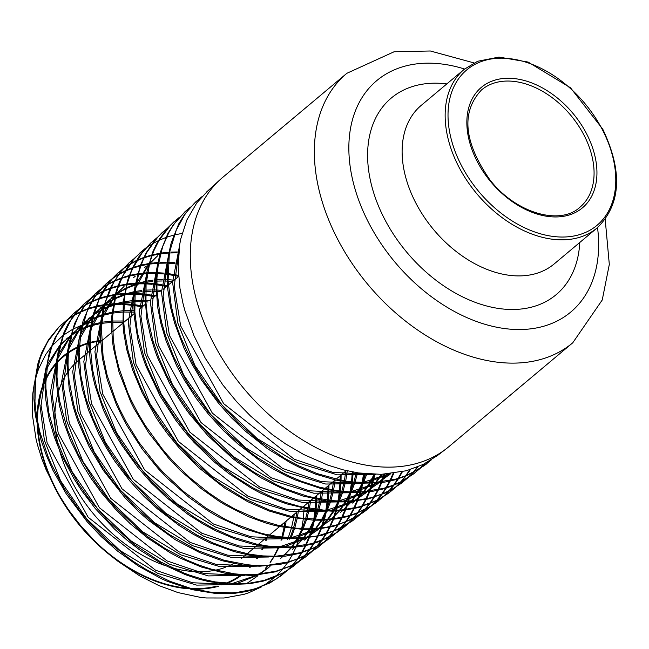 <?xml version="1.0" encoding="UTF-8"?>
<svg xmlns="http://www.w3.org/2000/svg" width="649" height="649" viewBox="0 0 649 649"><rect width="100%" height="100%" fill="white"/><g stroke="black" fill="none" stroke-linecap="round" stroke-linejoin="round"><path stroke-width="0.97" d="M194.643 202.95L184.819 214.121L178.718 223.881L171.182 242.921L168.748 253.84L167.385 264.995L167.62 288.359L170.436 306.872L174.646 323.218L184.138 348.391L191.715 363.651L201.466 379.998L218.421 403.086L231.36 417.648L245.354 431.155L267.477 448.702L291.239 463.272L299.765 467.531L315.657 474.151L335.906 480.098L357.55 483.286L380.014 482.767L385.66 481.931L394.47 479.952L406.639 475.725L424.17 465.722L431.212 459.914M207.745 190.952L196.834 202.796L186.847 220.003L180.771 238.905L179.724 244.397L178.126 266.982L179.96 288.334L183.042 303.667L184.868 310.473L193.962 335.671L205.295 358.289L222.875 384.987L236.771 401.845L250.449 415.944L272.223 434.506L285.763 444.021L303.659 454.478L327.786 465.098L343.159 469.835L358.37 472.934L381.255 474.354L406.388 470.752M415.392 463.808A175.83 119.546 -130 0 1 229.211 369.257A175.83 119.546 -130 0 1 220.165 179.611A175.83 119.546 -130 0 1 222.761 177.331L346.842 73.313A175.83 119.546 50 0 0 351.863 263.145A175.83 119.546 50 0 0 539.465 359.789A175.83 119.546 50 0 0 572.767 342.786L448.694 446.812A175.83 119.546 -130 0 1 446.001 448.97A175.83 119.546 -130 0 1 415.392 463.808M406.396 470.744L423.172 464.441L437.467 455.525M431.666 459.63L419.53 468.813L405.771 475.758L395.436 479.197L374.132 482.629L352.537 482.029L346.947 481.282L341.106 480.26L317.085 473.567L298.864 465.909L284.473 458.275L257.945 440.168L237.761 422.41L217.334 399.906L204.613 382.618L195.917 368.697L192.55 362.702L180.86 337.723L176.99 327.064L172.764 312.396L171.166 305.257L168.075 280.928L169.259 255.26L170.143 250.181L176.252 230.168L184.665 214.803L187.853 210.487L195.755 201.888L201.79 196.809M382.577 489.119L391.412 486.255L401.179 481.866L413.397 474.046L419.23 469.105M419.579 468.781L424.487 463.784M201.304 197.353L195.511 202.147M425.063 463.483L420.065 468.473M419.716 468.797L412.999 474.297L400.457 481.972L393.578 485.063L383.518 488.405L362.296 491.804L348.627 491.845L336.612 490.668L319.47 487.18L301.047 481.144L290.046 476.447L281.763 472.375L258.294 458.218L248.721 451.242L228.626 433.97L208.459 412.31L191.001 388.573L186.555 381.458L173.697 356.853L165.479 335.59L161.796 322.829L159.897 314.392L156.944 290.168L156.961 277.869L158.145 265.498L162.656 246.677L168.716 232.804L172.691 226.193L175.376 222.404L185.2 211.55L190.619 207.023M173.608 222.153L168.456 227.239L159.581 238.8L155.776 245.46L152.677 252.177L146.844 272.239L145.068 286.931L144.824 294.094L146.788 318.837L150.86 337.472L155.354 351.709L157.796 358.191L169.421 383.032L175.53 393.602L184.365 407.012L189.24 413.681L207.769 435.511L232.123 457.983L237.672 462.315L260.63 477.615L281.682 488.299L302.961 496.039L326.658 500.955L339.987 501.912L346.639 501.864L368.072 499L385.49 492.907L390.179 490.539L401.35 483.27L407.061 478.475M407.613 477.956L412.545 472.943M412.902 472.537L417.421 467.037M185.541 211.241L173.121 225.065L167.783 233.705L160.165 252.664L156.936 268.483L155.922 283.094L157.593 306.912L160.976 323.875L166.16 341.106L176.788 366.052L184.413 380.103L196.306 398.462L208.24 413.924L223.507 430.611L237.388 443.494L259.803 460.62L273.115 468.927L286.947 476.188L295.709 480.106L320.687 488.454L345.154 492.453L351.547 492.753L373.483 491.139L382.545 489.127M417.988 466.801L413.478 472.245M413.121 472.642L408.237 477.567M407.669 478.086L394.77 487.707L383.624 493.418L371.593 497.588L355.879 500.549L345.227 501.198L331.955 500.679L308.372 496.517L286.217 489.095L277.626 485.322L254.051 472.302L235.506 459.176L223.937 449.53L217.942 444.03L198.326 423.172L188.145 410.217L178.962 396.855L167.207 376.347L158.827 357.777L152.994 340.993L147.404 316.217L145.952 302.483L146.082 284.132L149.732 262.723L153.716 251.049L159.029 240.333L170.671 225.016L179.246 217.415M358.743 507.502L375.365 501.231L387.753 493.727L395.225 487.561M395.639 487.172L400.449 482.239M400.887 481.761L405.357 476.261M405.722 475.774L409.787 469.762M410.419 469.568L406.306 475.539M405.95 476.017L401.415 481.485M400.977 481.972L396.109 486.88M395.703 487.253L390.3 491.796L380.152 498.489L376.063 500.63L359.668 506.772L342.437 509.879L332.832 510.39L324.029 510.171L300.69 506.699L285.187 502.269L273.026 497.653L253.248 487.991L235.936 477.218L217.626 463.264L196.907 443.729L188.908 434.862L173.664 415.255L158.867 391.363L147.412 366.847L144.102 357.81L137.507 333.051L134.846 311.934L135.17 291.815L139.219 270.682L142.934 260.403L147.104 251.901L158.186 236.569L168.213 227.507M150.69 243.075L138.805 256.834L132.307 268.207L127.407 280.887L123.278 301.826L123.002 324.922L123.862 333.537L126.677 349.332L132.704 370.117L142.277 392.986L155.906 417.226L159.849 423.164L167.272 433.435L178.962 447.648L198.992 467.88L224.432 487.894L247.65 501.645L268.84 510.901L290.046 517.107L313.216 520.174L323.583 520.198L337.675 518.729L346.801 516.726L355.701 513.83L369.313 507.21L375.755 502.918L382.991 496.956M383.421 496.558L388.427 491.463M388.856 490.985L393.335 485.501M393.7 485.014L397.78 478.986M398.121 478.427L401.739 471.888M162.007 232.723L154.462 240.617L146.212 252.696L140.484 265.092L135.179 285.495L133.864 298.305L134.173 316.006L137.986 340.303L142.318 355.895L145.757 365.663L160.181 396.133L175.644 420.041L184.535 431.496L193.978 442.326L214.47 462.112L228.651 473.429L251.747 488.413L260.468 493.053L279.346 501.271L287.247 503.989L311.001 509.603L331.558 511.136L337.675 510.925L343.094 510.463L358.71 507.51M402.404 471.734L398.754 478.232M398.405 478.792L394.292 484.771M393.927 485.257L389.408 490.701M388.978 491.171L383.932 496.242M383.502 496.639L370.66 506.236L356.406 513.189L347.759 515.987L334.592 518.6L322.512 519.533L299.651 517.983L291.385 516.45L269.262 509.976L244.803 498.927L221.025 484.138L214.397 479.222L193.11 460.766L176.674 443.218L161.982 424.186L147.323 400.328L140.849 387.291L135.252 373.889L128.186 351.182L124.786 332.986L123.854 323.559L123.586 317.978L124.851 295.449L127.496 282.818L130.887 272.694L132.583 268.735L142.626 251.99L150.617 243.148L156.928 237.777M145.319 248.502L135.033 257.71L127.09 267.794L119.724 281.569L116.65 289.892L115.23 294.792L111.806 316.185L111.571 328.321L112.577 341.901L113.38 347.702L119.067 372.21L130.692 401.836L134.238 408.862L148.621 432.688L168.326 457.87L180.041 470.16L201.247 488.656L218.948 501.101L224.522 504.524L247.764 516.393L265.692 522.964L274.349 525.349L280.23 526.672L303.343 529.438L317.556 529.016L330.99 526.883L334.868 525.909L353.729 518.454L363.635 512.248L371.147 506.074M371.585 505.66L376.436 500.687M376.826 500.249L381.288 494.749M381.677 494.222L385.717 488.21M386.025 487.691L389.635 481.144M389.944 480.511L393.091 473.405M393.797 473.308L390.625 480.365M390.309 480.99L386.674 487.496M386.358 488.007L382.293 493.97M381.896 494.497L377.385 499.965M376.996 500.395L372.072 505.352M371.626 505.766L363.651 512.175L346.104 521.723L335.833 525.179L326.528 527.231L318.902 528.245L296.625 528.229L277.723 525.195L258.399 519.492L234.662 508.938L221.277 501.247L208.329 492.542L189.995 477.842L174.832 463.183L166.866 454.405L161.755 448.305L145.173 425.371L137.491 412.472L130.749 399.281L127.926 393.018L119.01 368.234L115.449 353.624L113.242 339.249L112.658 316.152L115.879 294.897L117.94 287.823L122.831 275.922L133.443 259.722L140.387 252.493L145.749 248.032M129.248 262.65L120.763 271.469L110.387 287.775L103.629 306.734L101.909 315.333L100.481 337.577L102.396 358.321L107.263 379.779L116.325 404.505L123.229 418.775L127.131 425.89L142.431 449.359L158.234 468.667L167.937 478.8L189.029 497.394L206.09 509.546L214.073 514.446L219.751 517.642L243.383 528.513L267.42 535.66L276.863 537.348L300.138 538.556L321.839 535.393L339.865 528.675L352.496 520.831L358.986 515.395M359.465 514.957L364.316 509.984M364.73 509.522L369.249 503.965M369.614 503.478L373.662 497.467M374.019 496.891L377.629 490.328M377.913 489.752L381.044 482.637M381.304 481.964L383.916 474.249M182.126 233.389L174.37 234.946M173.697 235.108L166.436 237.307M165.852 237.518L159.037 240.325M158.486 240.584L152.158 243.951M151.615 244.275L145.806 248.145M384.679 474.208L382.01 481.874M381.742 482.548L378.562 489.614M378.278 490.182L374.627 496.712M374.27 497.28L370.198 503.243M369.833 503.729L365.306 509.23M364.9 509.684L360.065 514.576M359.595 515.014L353.234 520.271L336.028 530.144L318.448 535.668L313.548 536.585L295.279 537.948L278.34 536.674L264.711 534.086L259.056 532.626L235.279 524.092L225.552 519.476L205.976 508.118L183.772 491.642L163.394 472.521L156.085 464.481L138.781 442.196L126.02 421.55L120.057 409.957L115.684 400.198L107.174 375.471L103.061 356.098L101.431 328.378L103.215 312.145L105.998 300.56L113.818 282.096L120.982 271.46L129.175 262.723L134.497 258.302M122.88 268.994L117.08 273.781L111.36 279.597L105.381 287.272L100.457 295.473L93.196 314.254L90.495 327.656L89.448 350.087L90.016 358.467L93.034 377.345L95.054 385.611L103.499 410.298L113.851 431.812L121.379 444.549L137.742 467.345L151.436 482.97L166.363 497.377L188.153 514.503L202.991 523.946L216.085 530.955L234.954 538.938L252.688 544.17L269.554 547.066L291.92 547.537L303.083 546.109L311.041 544.3L320.395 541.209L337.918 531.896L346.98 524.643M347.426 524.23L352.391 519.151M352.796 518.697L357.218 513.229M357.591 512.726L361.639 506.666M361.972 506.115L365.541 499.584M365.833 498.976L368.957 491.828M369.208 491.179L371.82 483.456M372.031 482.742L374.1 474.354M374.895 474.37L372.802 482.702M372.591 483.416L369.946 491.09M369.695 491.731L366.531 498.83M366.231 499.43L362.613 505.928M362.272 506.463L358.151 512.499M357.777 513.002L353.291 518.446M352.878 518.9L347.848 523.962M347.41 524.368L342.161 528.773L333.31 534.727L325.993 538.524L311.479 543.7L290.598 546.937L268.305 546.101L256.168 544.016L232.585 536.966L212.758 528.083L199.486 520.587L193.297 516.645L171.222 500.03L160.149 490.036L150.414 480.171L133.118 459.516L121.363 442.326L112.642 427.083L101.617 402.526L96.758 387.859L92.596 369.865L90.26 346.233L90.738 332.288L92.71 319.04L98.956 299.643L108.691 283.126L115.206 275.598L123.375 268.443M299.14 553.467L314.181 547.934L323.413 542.824L335.006 533.827M335.379 533.478L340.246 528.481M340.676 527.994L345.163 522.445M345.528 521.95L349.56 515.931M349.892 515.379L353.51 508.775M353.802 508.175L356.918 501.044M357.161 500.403L359.765 492.64M359.976 491.926L362.012 483.513L357.68 491.991M362.158 482.759L363.57 473.608M177.128 252.826L169.632 252.964M168.894 253.005L164.684 253.345M163.848 253.426L160.498 253.856M159.8 253.962L152.004 255.487M151.331 255.657L144.086 257.807M143.47 258.018L136.696 260.776M136.12 261.044L129.784 264.403M129.232 264.735L123.326 268.662M123.813 268.118L129.613 264.216M130.165 263.883L136.436 260.525M137.004 260.257L143.737 257.458M144.354 257.231L151.566 255.025M152.239 254.846L159.995 253.248M161.447 253.021L169.04 252.21M171.214 252.08L177.396 251.966M364.454 473.705L362.961 482.783M362.807 483.537L360.714 491.893M360.495 492.607L357.85 500.322M357.599 500.955L354.468 508.029M354.167 508.629L350.549 515.184M350.209 515.728L346.168 521.699M345.803 522.185L341.285 527.686M340.839 528.172L335.898 533.154M335.525 533.502L326.447 540.682L313.938 547.748L300.073 552.761M100.465 289.454L92.483 296.342L82.285 308.819L74.562 323.6L68.972 343.37L67.537 354.792L67.163 365.825L69.2 388.67L73.256 406.842L75.965 415.668L78.172 421.964L88.994 446.382L103.434 470.517L125.038 497.799L138.497 511.461L148.361 520.23L175.141 539.619L199.535 552.502L221.982 560.679L242.191 564.963L251.934 565.952L259.9 566.196L281.22 564.111L288.115 562.44L302.823 556.842L317.134 547.999L322.837 543.197M323.389 542.678L328.297 537.648M328.654 537.242L333.148 531.701M333.537 531.166L337.561 525.13M337.886 524.595L341.455 518.007M341.739 517.407L344.83 510.252M345.081 509.595L347.669 501.823M347.864 501.133L349.9 492.705M350.054 491.91L351.466 482.734M351.555 481.915L352.261 471.888M178.118 264.005L175.83 263.745M174.459 263.608L168.342 263.202M165.966 263.129L158.502 263.234M157.731 263.283L149.359 264.119M148.637 264.224L140.833 265.757M140.176 265.92L132.875 268.094M132.258 268.313L125.444 271.079M124.868 271.347L118.548 274.665M118.069 274.949L112.22 278.81M111.766 279.143L103.759 285.99L98.153 292.172L93.586 298.418L90.99 302.637L83.08 320.866L79.154 339.305L78.634 344.497L78.837 367.269L82.204 388.435L88.524 410.119L99.078 434.595L106.331 447.826L114.711 461.017L129.816 480.933L144.119 496.501L157.155 508.629L179.092 525.463L193.191 534.232L205.311 540.593L210.747 543.108L234.354 551.65L248.989 555.009L258.391 556.339L263.364 556.769L285.244 556.193L299.108 553.475M300.073 552.77L275.768 556.242L262.999 555.917L250.011 554.287L230.436 549.492L212.888 542.905L196.874 535.019L174.021 520.547L162.072 511.298L150.714 501.279L126.823 475.417L110.719 452.84L104.708 442.732L92.921 418.443L85.498 397.083L80.857 375.949L79.146 352.553L80.817 333.343L87.007 311.634L93.724 298.767L96.79 294.305L106.769 283.199L112.155 278.713M112.602 278.372L118.467 274.422M118.937 274.129L125.225 270.755M125.792 270.487L132.55 267.688M133.167 267.469L140.419 265.271M141.068 265.108L148.824 263.535M149.546 263.429L153.123 262.95M153.927 262.869L157.861 262.529M159.97 262.415L166.225 262.31M168.416 262.35L174.63 262.715M175.993 262.837L178.126 263.064M353.178 472.058L352.431 482.02M352.342 482.832L350.89 491.942M350.728 492.729L348.643 501.101M348.44 501.791L345.803 509.506M345.544 510.163L342.396 517.269M342.096 517.87L338.478 524.416M338.153 524.944L334.097 530.947M333.7 531.474L329.205 536.966M328.848 537.364L323.997 542.296M323.445 542.807L318.099 547.285L306.093 554.936L295.749 559.511L288.14 561.937L267.429 565.295L253.175 565.255L247.18 564.735L224.002 560.233L197.75 550.563L169.202 534.468L150.154 520.214L132.307 503.802L113.778 482.669L104.943 470.639L100.96 464.668L87.428 440.768L78.01 418.321L75.349 410.176L73.678 404.327L69.005 380.2L68.031 364.949L68.194 357.177L68.786 349.949L73.094 329.4L77.864 317.377L84.143 306.531L95.557 293.429L100.822 289.056M275.306 571.85L291.774 565.595L296.39 563.105L305.119 557.272L310.993 552.283M311.374 551.926L316.209 546.937M316.647 546.45L321.085 540.933M321.433 540.455L325.474 534.378M325.814 533.811L329.376 527.231M329.668 526.647L332.783 519.451M333.026 518.794L335.606 511.039M335.809 510.317L337.829 501.847M337.975 501.093L339.346 491.901M339.435 491.042L340.092 480.974M340.108 480.057L340.133 475.798M178.564 276.328L167.904 274.462M167.004 274.349L164.651 274.081M163.313 273.943L157.236 273.537M156.393 273.505L147.364 273.562M146.593 273.602L138.18 274.43M137.32 274.551L129.63 276.036M128.973 276.198L121.671 278.332M121.079 278.543L114.289 281.277M113.745 281.528L107.426 284.838M106.874 285.171L101.057 289.024M101.414 288.61L107.207 284.716M107.758 284.384L114.054 281.009M114.589 280.749L121.363 277.942M121.955 277.731L129.216 275.525M129.873 275.354L137.677 273.797M138.375 273.691L146.731 272.823M147.493 272.775L156.466 272.669M157.309 272.694L163.483 273.075M164.814 273.197L167.012 273.44M167.904 273.545L178.491 275.306M341.106 474.987L341.058 480.244M341.025 481.152L340.295 491.147M340.198 491.999L338.77 501.125M338.616 501.88L336.563 510.292M336.36 510.998L333.756 518.713M333.505 519.354L330.357 526.501M330.065 527.085L326.455 533.624M326.114 534.184L322.026 540.219M321.669 540.69L317.166 546.182M316.728 546.677L311.804 551.666M311.423 552.015L306.06 556.526L295.246 563.567L289.941 566.212L276.223 571.136L256.16 574.422L242.361 574.495L234.581 573.846L211.436 569.189L198.927 565.084L186.255 559.827L165.511 548.77L148.872 537.534L140.176 530.736L115.506 507.469L104.375 494.546L95.581 482.88L78.205 454.276L67.545 429.954L59.424 400.198L56.99 377.077L57.209 365.233L58.28 355.311L63.424 335.298L70.879 319.973L82.65 305.249L89.805 299.124M299.294 561.344L291.539 567.591L282.193 573.343L264.313 580.344L249.889 583.102L243.294 583.662L237.648 583.832L215.111 581.918L202.285 579.103L189.549 575.136L183.708 572.937L160.441 561.799L134.148 544.389L108.626 521.585L88.24 497.767L78.618 483.984L65.192 460.263L56.187 439.04L48.772 412.569L45.933 388.435L45.86 382.967L47.888 361.282L51.547 347.458L56.804 335.249L67.528 319.632L73.15 313.897L62.28 325.863L54.857 338.17L49.421 352.115L45.511 372.745L45.008 387.218L45.86 400.108L49.089 418.889L54.329 437.061L61.387 454.811L74.002 478.775L81.725 490.717L95.338 508.605L114.419 528.959L126.709 539.895L139.6 549.849L162.153 563.989L185.436 574.689L198.472 579.03L208.791 581.609L231.506 584.481L249.549 583.751L263.364 581.066L272.604 578.032L285.811 571.485L298.775 561.669M299.205 561.271L304.178 556.169M304.592 555.698L309.062 550.165M309.427 549.671L313.459 543.602M313.792 543.051L317.361 536.431M317.645 535.839L320.711 528.684M320.955 528.026L323.518 520.206M323.713 519.492L325.701 511.039M325.847 510.268L327.218 501.02M327.307 500.176L327.956 490.092M327.972 489.168L327.996 485.979M166.493 286.534L163.305 285.901M161.796 285.625L156.815 284.854M155.914 284.733L153.521 284.449M152.142 284.311L146.106 283.873M145.287 283.84L136.201 283.856M135.438 283.889L127.009 284.684M126.304 284.781L118.467 286.282M117.826 286.436L110.508 288.586M109.9 288.797L103.094 291.547M102.485 291.831L96.182 295.133M95.638 295.457L89.749 299.343M89.343 299.643L83.461 304.47L75.868 312.493L67.918 324.33L63.829 332.848L58.037 352.456L56.171 368.892L56.065 376.169L56.244 381.628L59.384 405.276L63.951 422.718L70.416 440.298L82.391 464.384L91.339 478.759L101.544 492.842L115.368 509.059L130.295 523.767L147.761 538.11L170.363 552.891L180.276 558.164L201.514 567.08L225.917 573.44L249.5 575.395L254.708 575.201L275.273 571.858M90.203 298.832L96.02 294.938M96.563 294.614L102.81 291.287M103.418 290.995L110.176 288.213M110.784 288.002L118.053 285.803M118.694 285.641L126.49 284.084M127.188 283.978L135.576 283.11M136.331 283.061L145.368 282.98M146.171 283.005L152.312 283.41M153.675 283.54L155.914 283.8M156.815 283.905L161.877 284.668M163.361 284.927L167.401 285.722M328.97 485.168L328.921 489.362M328.897 490.271L328.191 500.282M328.094 501.125L326.666 510.309M326.512 511.071L324.468 519.468M324.265 520.174L321.661 527.945M321.409 528.594L318.31 535.701M318.018 536.293L314.416 542.864M314.084 543.416L310.035 549.427M309.662 549.922L305.168 555.414M304.754 555.869L299.733 560.939M66.896 320.144L59.116 326.788L48.675 339.532L41.917 352.253L39.127 359.676L37.715 364.365L34.194 385.214L33.926 398.656L34.835 410.744L35.581 416.236L41.098 440.265L46.322 455.274L52.91 470.249L66.206 493.816L87.071 521.626L101.228 536.618L117.469 551.017L138.497 566.123L161.512 578.746L167.304 581.317L192.331 589.698L215.217 593.405L235.214 593.227L245.192 591.734L251.439 590.257L269.927 582.924L281.049 575.76L286.907 570.804M287.369 570.374L292.196 565.384M292.561 564.963L297.015 559.414M297.396 558.886L301.396 552.826M301.704 552.307L305.265 545.687M305.565 545.063L308.64 537.859M308.883 537.226L311.439 529.414M311.642 528.7L313.629 520.19M313.775 519.419L315.114 510.171M315.203 509.335L315.795 499.195M315.82 498.254L315.828 496.177M154.365 296.707L152.199 296.277M150.657 295.993L145.709 295.198M144.824 295.076L134.968 294.184M134.14 294.151L125.054 294.159M124.292 294.2L115.855 294.987M115.157 295.084L107.296 296.569M106.623 296.731L99.321 298.848M98.68 299.067L91.882 301.785M91.339 302.036L84.978 305.346M84.5 305.622L78.602 309.508M78.091 309.881L73.013 314.027M73.15 313.897L78.48 309.459M78.983 309.078L84.873 305.127M85.344 304.843L91.663 301.477M92.215 301.225L98.964 298.467M99.597 298.24L106.866 296.082M107.531 295.912L115.344 294.378M116.041 294.273L124.43 293.429M125.184 293.389L134.213 293.307M135.033 293.332L144.824 294.143M145.701 294.257L150.73 295.019M152.264 295.295L155.33 295.903M316.793 495.374L316.761 498.448M316.736 499.381L316.079 509.449M315.982 510.276L314.587 519.46M314.441 520.222L312.396 528.667M312.193 529.389L309.589 537.137M309.346 537.77L306.231 544.925M305.93 545.549L302.337 552.121M302.02 552.632L297.988 558.651M297.599 559.178L293.113 564.687M292.74 565.109L287.888 570.041M287.426 570.471L275.533 579.5L257.702 587.905L252.38 589.527L236.966 592.415L231.896 592.837L209.814 592.05L189.987 588.124L169.827 581.261L146.65 569.781L134.586 562.245L128.883 558.286L107.531 540.966L89.789 522.948L79.973 511.161L64.186 488.429L51.32 464.213L47.904 456.255L39.865 431.983L36.628 416.569L35.354 406.607L34.965 401.488L35.573 379.308L39.849 359.351L41.544 354.524L47.669 341.772L59.108 326.877L67.301 319.697M67.796 319.324L73.588 315.438M74.14 315.106L80.452 311.739M81.003 311.479L87.818 308.689M88.394 308.486L95.687 306.32M96.344 306.166L104.156 304.657M115.238 294.792L104.878 304.551L113.291 303.732M114.054 303.7L123.107 303.651M123.927 303.683L133.71 304.519M134.611 304.641L143.186 306.077M304.178 505.944L304.146 507.461M304.113 508.386L303.343 518.502M303.237 519.346L301.72 528.586M301.558 529.373L299.351 537.899M299.14 538.597L296.301 546.474M296.017 547.156L292.545 554.489M292.228 555.073L288.091 561.953M287.677 562.561L282.729 569.116M282.266 569.66L275.841 576.361M275.168 576.977L263.51 585.706M261.628 586.818L248.648 592.797L243.935 594.346L224.075 598.005L206.106 597.972L200.387 597.372L178.004 592.586L158.851 585.56L139.811 575.914L118.102 561.417L105.195 550.839L94.567 540.844L80.419 525.374L68.429 509.7L57.866 493.167L46.176 469.908L41.852 458.875L37.528 445.036L36.076 439.211L32.45 415.246L32.758 393.838L34.332 383.591M35.809 377.394L38.559 368.965L45.633 354.662L51.109 347.012M52.147 345.763L62.677 335.752M63.48 335.144L72.437 329.432M73.223 329.011L81.855 325.165M82.601 324.889L91.339 322.277M375.365 474.378L337.342 474.849L296.698 462.486L257.077 438.497L222.088 405.09L194.87 365.411L177.85 323.121L172.585 282.161L179.432 246.312M389.781 473.794L366.782 482.848M363.537 483.554L325.66 484.032L285.146 471.758L245.663 447.826L210.795 414.557L183.659 375.008L166.736 332.864L161.479 292.05L168.351 256.347M390.625 473.705L379.186 482.207M377.84 483.01L354.898 492.015M351.507 492.745L313.808 493.216L273.489 480.95L234.208 457.139L199.494 424.024L172.504 384.67L155.638 342.745L150.381 302.118L157.196 266.585M387.055 474.046L379.422 482.183M378.594 482.929L367.196 491.407M365.898 492.185L343.013 501.215M339.792 501.904L302.199 502.423L261.993 490.214L222.802 466.509L188.194 433.467L161.285 394.227L144.476 352.407L139.308 311.918L146.13 276.506M381.279 474.354L375.633 482.523M375.057 483.254L367.464 491.382M366.669 492.104L355.181 500.63M353.916 501.385L331.136 510.398M327.875 511.112L290.436 511.59L250.4 499.462L211.363 475.831L176.909 442.934L150.089 403.865L133.378 362.215L128.21 321.904L135 286.631M136.209 283.759L148.597 264.378M149.578 263.299L156.125 257.069M374.059 474.346L369.679 482.815M369.24 483.546L363.602 491.723M363.034 492.437L355.457 500.598M354.687 501.304L352.642 503.089L354.784 501.296M365.695 473.827L362.369 482.767M357.242 492.737L351.588 500.939M351.036 501.628L343.467 509.781M342.672 510.512L340.449 512.442L342.761 510.495M356.293 472.61L353.875 482.175M353.632 482.961L350.306 491.918M349.965 492.705L345.641 501.198M345.227 501.904L339.614 510.114M339.046 510.836L331.509 518.965M330.73 519.679L319.34 528.197M318.051 528.976L295.498 537.948M292.334 538.638L255.317 539.165L215.736 527.199L177.128 503.875L143.056 471.361L116.544 432.729L100.019 391.566L94.932 351.717L101.674 316.874M102.883 314.019L115.222 294.833M116.163 293.802L124.048 286.493L116.001 294.435L125.306 288.951M345.795 471.052L344.392 480.86M344.221 481.72L341.828 491.309M341.577 492.137L338.259 501.101M337.934 501.855L333.602 510.382M333.164 511.112L327.599 519.297M327.047 520.003L319.519 528.181M318.74 528.903L307.431 537.38M306.182 538.126L283.613 547.115M280.449 547.805L243.594 548.356L204.143 536.455L165.698 513.189L131.747 480.82L105.341 442.326L88.897 401.325L83.826 361.631L90.592 326.942M91.752 324.208L104.067 304.998M105.041 303.927L115.173 295.011M126.101 288.57L135.268 284.935M136.063 284.684L143.916 282.696M146.244 282.258L152.718 281.398M154.097 281.277L155.963 281.147M156.847 281.098L162.25 280.976M163.702 280.993L167.134 281.106M168.083 281.163L172.488 281.512M333.537 481.331L332.28 489.987M332.11 490.855L329.765 500.46M329.522 501.271L326.228 510.284M325.903 511.047L321.604 519.549M321.174 520.271L315.568 528.513M315.008 529.227L307.512 537.372M306.758 538.07L304.438 540.114M268.451 557.004L231.766 557.548L192.493 545.647L154.243 522.502L120.438 490.271L94.178 451.964L77.783 411.166L72.737 371.658L79.446 337.139M80.663 334.267L92.961 315.122M93.886 314.108L104.01 305.2M104.87 304.6L114.183 299.165M114.978 298.783L124.129 295.198M124.933 294.954L134.27 292.691M135.097 292.545L141.563 291.685M142.942 291.563L144.873 291.433M145.733 291.385L151.103 291.279M152.604 291.296L156.068 291.433M157.009 291.49L160.279 291.75M321.304 491.585L320.184 499.097M320.022 499.981L317.669 509.627M317.434 510.439L314.173 519.443M313.848 520.206L309.581 528.74M309.151 529.479L303.586 537.705M303.051 538.394L295.555 546.547M294.751 547.285L292.318 549.419M256.769 566.163L220.181 566.747L181.03 554.936L142.861 531.888L109.154 499.73L82.958 461.536L66.628 420.836L61.655 381.458L68.38 347.053M69.557 344.303L81.806 325.336L77.62 328.767M82.748 324.297L92.896 315.373M104.059 305.014L93.707 314.797L103.021 309.378M103.832 308.989L113.007 305.436M113.81 305.192L123.164 302.969M124 302.823L133.743 301.753M134.627 301.704L144.987 301.769M145.911 301.826L148.061 301.988M309.062 501.847L308.105 508.232M307.942 509.108L305.614 518.778M305.371 519.589L302.126 528.611M301.793 529.381L297.526 537.94M297.112 538.646L291.596 546.88M291.028 547.602L283.581 555.763M282.826 556.469L280.295 558.675M244.803 575.363L208.378 575.914L169.405 564.168L131.414 541.193L97.861 509.205L71.771 471.182L55.546 430.676L50.549 391.477L57.25 357.226M58.418 354.468L70.676 335.476M71.641 334.43L81.733 325.611M82.569 325.027L91.907 319.592M92.669 319.227L101.852 315.665M102.664 315.422L112.042 313.232M112.877 313.086L122.669 312.055M123.545 312.015L133.913 312.128M296.788 512.142L295.993 517.367M295.839 518.243L293.567 527.913M293.324 528.732L290.087 537.802M289.77 538.556L289.511 539.157M268.329 567.859L259.689 574.13M258.399 574.909L236.098 583.832M232.95 584.522L196.679 585.122L157.853 573.408L120.016 550.547L86.577 518.697L60.608 480.82L44.424 440.484L39.451 401.431L46.136 367.334M47.32 364.576L59.57 345.584M60.487 344.587L70.595 335.793M71.439 335.2L80.736 329.838M81.547 329.457L90.746 325.92M91.525 325.684L100.92 323.494M101.739 323.356L111.547 322.342M112.431 322.31L122.848 322.464M369.825 474.151L332.978 472.431L294.248 459.216L223.662 403.662L180.649 325.847L174.208 286.534L178.8 251.374M388.816 473.892L361.947 482.751M357.98 483.318L321.279 481.631L282.672 468.464L212.328 413.105L169.486 335.557L163.126 296.382L167.718 261.369M390.682 473.697L378.27 482.304M376.785 483.107L350.257 491.918M346.047 492.51L309.484 490.806L271.055 477.672L201.036 422.54L158.38 345.341L152.028 306.352L156.587 271.477M387.583 473.997L379.584 482.166M378.716 482.913L366.344 491.496M364.892 492.283L338.316 501.101M334.357 501.677L297.932 500.022L259.616 487.001L189.784 432.072L147.258 355.117L140.922 316.241L145.506 281.512M382.091 474.33L376.177 482.483M375.568 483.213L367.561 491.374M366.717 492.096L354.362 500.712M352.975 501.474L326.366 510.292M322.342 510.86L286.063 509.197L247.918 496.161L178.418 441.442L136.103 364.827L129.849 326.147L134.384 291.555M135.592 287.978L148.394 265.173M149.4 263.965L157.739 255.69M375.041 474.378L370.498 482.791M370.052 483.521L364.186 491.682M363.594 492.396L355.603 500.582M366.855 473.932L363.375 482.799M363.026 483.546L358.499 491.974M358.037 492.713L352.147 500.898M351.571 501.588L343.605 509.765M357.591 472.813L355.035 482.288M354.784 483.067L351.312 491.958M350.955 492.737L346.461 501.174M346.031 501.888L340.19 510.073M339.597 510.795L331.655 518.949M330.828 519.671L318.505 528.278M317.077 529.065L290.882 537.834M286.923 538.402L251.058 536.788L213.351 523.962L144.613 469.917L102.769 394.186L96.547 355.952L101.082 321.774M102.274 318.221L115.027 295.587M347.288 470.841L345.698 481.079M345.519 481.931L343.005 491.431M342.737 492.25L339.281 501.142M338.94 501.888L334.43 510.365M333.984 511.096L328.167 519.257M327.583 519.963L319.649 528.164M318.821 528.894L306.628 537.461M305.257 538.216L278.965 547.002M275.095 547.561L239.376 545.987L201.782 533.218L133.288 479.368L91.614 403.905L85.465 365.809L89.992 331.785M91.16 328.353L103.872 305.752M116.066 294.167L125.435 288.343M126.239 287.937L135.406 284.084M136.201 283.816L145.522 281.341M146.341 281.179L152.994 280.165M154.357 280.027L156.003 279.881M156.888 279.816L162.42 279.597M163.856 279.589L167.077 279.654M168.018 279.695L174.127 280.141M335.184 479.952L333.594 490.206M333.416 491.074L330.917 500.582M330.657 501.385L327.234 510.325M326.885 511.088L322.448 519.533M322.001 520.255L316.177 528.464M315.584 529.186L307.667 537.356M306.863 538.062L304.438 540.106M263.153 556.753L227.58 555.163L190.165 542.426L121.988 488.794L80.5 413.681L74.367 375.763L78.87 341.877M80.095 338.267L92.758 315.917M104.927 304.365L114.329 298.516M115.124 298.11L124.275 294.313M125.07 294.046L134.375 291.62M135.203 291.466L141.823 290.484M143.194 290.346L144.905 290.2M145.765 290.135L151.266 289.925M152.75 289.925L156.011 289.989M156.936 290.03L161.528 290.338M322.934 490.222L321.531 499.324M321.352 500.201L318.87 509.757M318.61 510.552L315.195 519.484M314.854 520.238L310.384 528.732M309.938 529.462L304.154 537.664M303.594 538.354L295.741 546.531M294.897 547.277L293.965 548.072M251.463 565.92L216.02 564.379L178.718 551.747L110.736 498.335L69.386 423.464L63.261 385.66L67.788 351.92M68.956 348.489L81.628 326.025M82.601 324.873L92.945 315.195M93.756 314.587L103.15 308.786M103.97 308.364L113.153 304.551M113.956 304.284L123.269 301.866M124.097 301.704L133.783 300.479M134.651 300.422L144.93 300.333M145.838 300.373L149.668 300.641M310.668 500.501L309.411 508.467M309.24 509.327L306.79 518.9M306.539 519.703L303.164 528.651M302.823 529.422L298.386 537.924M297.956 538.629L292.172 546.839M291.579 547.561L283.702 555.747M282.891 556.461L281.909 557.296M239.465 575.103L204.167 573.562L167.028 560.914L99.378 507.705L58.232 433.175L52.188 395.566L56.666 361.964M57.842 358.524L70.49 336.231M71.479 335.062L79.251 327.404M82.634 324.743L92.044 318.959M92.815 318.57L101.99 314.806M102.802 314.538L112.139 312.153M112.975 311.999L122.702 310.782M123.57 310.725L133.84 310.652M298.435 510.763L297.339 517.602M297.169 518.47L294.735 528.043M294.476 528.854L291.093 537.843M269.968 566.496L258.837 574.211M257.418 574.998L231.661 583.719M227.783 584.287L192.615 582.761L155.614 570.252L88.167 517.269L47.142 443.007L41.074 405.52L45.576 372.055M46.752 368.591L59.384 346.331M60.325 345.219L70.644 335.59M71.504 334.957L80.882 329.197M81.685 328.792L90.884 325.019M91.663 324.768L101.017 322.407M101.836 322.253L111.571 321.085M112.455 321.028L122.783 321.012M123.708 321.06L125.2 321.158M286.144 521.066L285.236 526.712M285.065 527.58L282.672 537.21M282.42 538.021L281.731 540.122M278.754 547.756L274.795 555.503M273.894 557.012L270.422 562.237M267.575 565.936L265.538 568.305M257.499 576.069L246.912 583.402M284.846 522.153L284.221 526.534M284.075 527.41L281.893 537.129M281.666 537.948L280.985 540.187M278.202 547.732L274.34 555.625M273.537 557.02L270.098 562.359M267.396 565.944L265.327 568.419M257.515 576.061L246.944 583.402M287.588 539.457L287.986 538.467M288.278 537.697L291.296 528.497M291.523 527.669L293.681 517.845M293.835 516.961L294.248 514.268M142.22 306.888L134.619 305.582M133.718 305.46L123.862 304.543M123.034 304.503L122.458 304.478M121.233 304.438L113.924 304.478M113.153 304.511L104.7 305.257M103.97 305.363L96.117 306.815M95.46 306.969L88.118 309.094M87.534 309.289L80.679 312.039M80.119 312.299L73.775 315.609M73.215 315.941L67.399 319.779M89.359 342.631A141.344 96.093 50 0 0 79.365 346.144M78.488 346.534A141.344 96.093 50 0 0 68.567 352.074M67.715 352.658A141.344 96.093 50 0 0 57.518 361.485M56.617 362.458A141.344 96.093 50 0 0 45.974 378.189M45.049 380.111A141.344 96.093 50 0 0 37.066 419.124M37.22 425.192A141.344 96.093 50 0 0 55.627 489.216M54.394 486.969L57.039 491.893A141.344 96.093 50 0 0 110.046 555.114L114.735 558.813M112.553 557.061A141.344 96.093 50 0 0 189.046 588.846M193.743 589.089A141.344 96.093 50 0 0 218.543 586.29M223.629 584.708A141.344 96.093 50 0 0 225.325 584.092M227.028 583.427A141.344 96.093 50 0 0 241.639 575.241M250.668 567.169A141.344 96.093 50 0 0 251.788 565.944M257.483 558.521A141.344 96.093 50 0 0 258.846 556.388M262.488 549.687A141.344 96.093 50 0 0 263.989 546.344M266.252 540.301A141.344 96.093 50 0 0 267.307 536.861M102.453 340.23A141.344 96.093 50 0 0 101.471 340.336M100.571 340.441A141.344 96.093 50 0 0 90.243 342.396M90.227 343.021A140.711 95.671 -130 0 1 100.595 341.017M266.512 537.526A140.711 95.671 -130 0 1 265.652 540.268M263.389 546.247A140.711 95.671 -130 0 1 261.823 549.687M258.172 556.315A140.711 95.671 -130 0 1 256.704 558.586M251.001 565.887A140.711 95.671 -130 0 1 249.695 567.299M240.657 575.184A140.711 95.671 -130 0 1 225.665 583.305M223.913 583.962A140.711 95.671 -130 0 1 221.22 584.879M215.736 586.388A140.711 95.671 -130 0 1 191.163 588.44M186.231 588.059A140.711 95.671 -130 0 1 97.553 543.781M66.628 507.096A140.711 95.671 -130 0 1 37.926 428.405M37.618 422.069A140.711 95.671 -130 0 1 45.008 381.644M45.917 379.665A140.711 95.671 -130 0 1 56.52 363.513M57.42 362.507A140.711 95.671 -130 0 1 67.642 353.478M68.494 352.886A140.711 95.671 -130 0 1 78.448 347.231M79.324 346.834A140.711 95.671 -130 0 1 89.351 343.256M78.383 360.414A128.299 87.226 50 0 0 68.242 371.415M67.391 372.631A128.299 87.226 50 0 0 58.207 392.45M57.55 394.868A128.299 87.226 50 0 0 57.745 443.226M59.676 450.909A128.299 87.226 50 0 0 165.26 565.636M171.734 567.68A128.299 87.226 50 0 0 213.099 570.625M215.241 570.22A128.299 87.226 50 0 0 219.086 569.319A128.299 87.226 50 0 0 225.235 567.38M228.278 566.171A128.299 87.226 50 0 0 233.705 563.527M241.29 558.594A128.299 87.226 50 0 0 243.383 556.915L246.271 554.497M534.589 273.943A103.467 70.343 -130 0 1 424.195 217.074A103.467 70.343 -130 0 1 421.242 105.365L464.262 69.289A103.467 70.343 50 0 0 467.223 180.998A103.467 70.343 50 0 0 577.618 237.867A103.467 70.343 50 0 0 597.21 227.864L554.189 263.932A103.467 70.343 -130 0 1 534.589 273.943M446.812 83.924A128.299 87.226 50 0 0 415.628 85.627A128.299 87.226 50 0 0 421.039 267.469A128.299 87.226 50 0 0 579.76 242.499M597.526 227.596A150.998 102.664 -130 0 1 508.621 329.019A150.998 102.664 -130 0 1 360.292 204.33A150.998 102.664 -130 0 1 405.341 66.044A150.998 102.664 -130 0 1 464.587 69.021M496.274 79.746A78.634 53.461 50 0 0 477.477 161.95A78.634 53.461 50 0 0 567.526 215.46A78.634 53.461 50 0 0 586.315 133.256A78.634 53.461 50 0 0 496.274 79.746M583.727 134.611A76.566 52.058 -130 0 1 579.93 207.25C560.249 225.73 515.866 213.48 489.833 179.741C463.678 141.88 460.912 111.936 481.55 89.903A76.566 52.058 -130 0 1 496.047 82.504A76.566 52.058 -130 0 1 583.727 134.611M485.963 60.097A101.398 68.94 -130 0 1 602.069 129.102A101.398 68.94 -130 0 1 577.837 235.108A101.398 68.94 -130 0 1 461.731 166.103A101.398 68.94 -130 0 1 485.963 60.097M425.419 464.789L426.393 464.043M437.458 455.541L446.001 448.97M206.707 191.901L220.165 179.611M413.389 474.038L414.362 473.291M401.358 483.286L402.331 482.54M184.3 212.369L185.2 211.542M389.327 492.526L390.292 491.788M173.096 222.599L173.997 221.78M377.296 501.774L378.262 501.036M161.893 232.837L162.794 232.018M365.265 511.023L366.231 510.284M150.69 243.067L151.582 242.247M353.234 520.271L354.192 519.533M139.478 253.305L140.379 252.485M341.204 529.519L342.161 528.781M128.275 263.535L129.175 262.723M329.173 538.767L330.13 538.029M117.071 273.773L117.964 272.953M317.142 548.016L318.099 547.277M105.868 284.002L106.76 283.191M305.111 557.256L306.06 556.526M94.665 294.24L95.557 293.429M293.072 566.504L294.029 565.774M83.461 304.47L84.354 303.659M281.041 575.752L281.999 575.022M390.373 473.957L388.751 475.328M378.262 483.302L376.631 484.665M366.223 492.518L364.592 493.881M146.406 266.049L144.776 267.42M135.252 276.214L133.629 277.577M330.195 520.206L328.572 521.569M317.986 529.608L316.355 530.971M112.739 296.788L111.109 298.151M101.666 306.928L100.043 308.299M90.3 317.296L88.678 318.667M67.926 337.764L66.295 339.127M61.055 324.938L61.939 324.135M178.572 276.409L168.326 285M167.41 285.771L163.142 289.349M156.287 295.092L152.085 298.613M145.141 304.438L139.397 309.257M134.01 313.775L123.781 322.35M122.888 323.097L112.634 331.696M111.742 332.442L101.504 341.025M100.636 341.755L90.398 350.338M89.489 351.101L79.259 359.676M346.323 470.614L336.101 479.189M335.2 479.936L324.962 488.519M324.078 489.265L313.856 497.832M312.948 498.594L302.726 507.161M301.842 507.907L291.596 516.499M290.703 517.245L280.49 525.804M279.614 526.542L269.384 535.117M268.475 535.879L258.253 544.454M257.385 545.184L247.155 553.759M346.842 73.313L394.13 51.75L430.36 50.995L474.021 62.912M572.767 342.786L602.248 299.984L609.314 264.435L605.201 219.37M464.262 69.289L477.68 61.257L498.967 57.088L528.083 62.061L570.503 87.785L602.743 129.119C622.886 171.523 621.044 204.443 597.21 227.864"/></g></svg>
